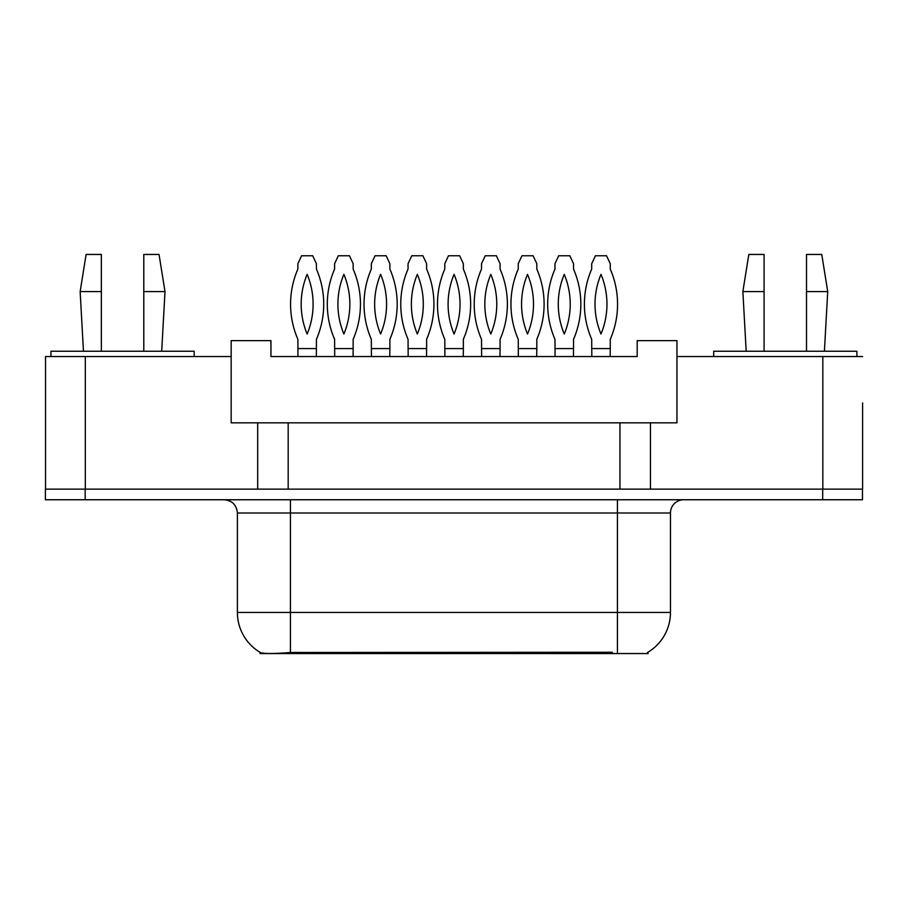 <?xml version="1.0" encoding="UTF-8"?>
<svg xmlns="http://www.w3.org/2000/svg" width="908" height="908" viewBox="0 0 908 908"><rect width="100%" height="100%" fill="white"/><g stroke="black" fill="none" stroke-linecap="round" stroke-linejoin="round"><path stroke-width="1.36" d="M648.062 652.171L648.062 653.556L260.074 653.556L260.074 652.33M862.6 402.948L862.6 489.14L650.446 489.14L650.446 422.844L231.165 422.844L231.165 356.538L45.536 356.538L45.536 489.14M862.6 356.538L676.959 356.538L676.959 422.844L650.446 422.844M676.959 356.538L676.959 340.625L637.189 340.625L637.189 356.538L270.947 356.538L270.947 340.625L231.165 340.625L231.165 356.538M288.188 422.844L288.188 489.14M257.69 422.844L257.69 489.14L45.4 489.14L45.4 499.752L85.182 499.752L85.182 489.14L822.818 489.14L822.818 356.538M619.948 422.844L619.948 489.14M237.397 612.457L290.435 612.457L290.435 513.009L237.397 513.009L237.397 612.457A46.41 46.41 0 0 0 260.335 652.489C263.774 653.828 273.807 653.828 290.435 652.489L612.128 652.25M647.529 652.489A46.41 46.41 0 0 0 670.467 612.457L670.467 513.009A13.257 13.257 0 0 1 683.724 499.752M862.464 489.14L862.464 499.752L85.182 499.752M297.869 348.581L316.427 348.581L316.427 339.308A88.178 88.178 0 0 0 316.427 269.074L316.427 263.717L312.715 255.761L301.581 255.761L297.869 263.717L297.869 269.074A88.178 88.178 0 0 0 297.869 339.308L297.972 356.538M316.325 356.538L316.427 348.581M307.142 274.352A77.566 77.566 0 0 0 307.142 334.019A77.566 77.566 0 0 0 307.142 274.352M334.598 348.581L353.155 348.581L353.155 339.308A88.178 88.178 0 0 0 353.155 269.074L353.155 263.717L349.455 255.761L338.309 255.761L334.598 263.717L334.598 269.074A88.178 88.178 0 0 0 334.598 339.308L334.7 356.538M353.053 356.538L353.155 348.581M343.882 274.352A77.566 77.566 0 0 0 343.882 334.019A77.566 77.566 0 0 0 343.882 274.352M143.793 291.57L143.793 254.444L159.036 254.444L165.006 291.57L143.793 291.57L143.793 351.237M83.457 351.237L80.142 291.57L101.355 291.57L101.355 254.444L86.112 254.444L80.142 291.57M101.355 351.237L101.355 291.57M194.176 356.538L194.176 351.237L50.973 351.237L50.973 356.538M806.508 291.57L806.508 254.444L821.763 254.444L827.721 291.57L806.508 291.57L806.508 351.237M746.183 351.237L742.869 291.57L764.082 291.57L764.082 254.444L748.828 254.444L742.869 291.57M764.082 351.237L764.082 291.57M856.902 356.538L856.902 351.237L713.688 351.237L713.688 356.538M371.327 348.581L389.884 348.581L389.884 339.308A88.178 88.178 0 0 0 389.884 269.074L389.884 263.717L386.184 255.761L375.038 255.761L371.327 263.717L371.327 269.074A88.178 88.178 0 0 0 371.327 339.308L371.44 356.538M389.782 356.538L389.884 348.581M380.611 274.352A77.566 77.566 0 0 0 380.611 334.019A77.566 77.566 0 0 0 380.611 274.352M444.784 348.581L463.352 348.581L463.352 339.308A88.178 88.178 0 0 0 463.352 269.074L463.352 263.717L459.641 255.761L448.495 255.761L444.784 263.717L444.784 269.074A88.178 88.178 0 0 0 444.784 339.308L444.897 356.538M463.239 356.538L463.352 348.581M454.068 274.352A77.566 77.566 0 0 0 454.068 334.019A77.566 77.566 0 0 0 454.068 274.352M518.241 348.581L536.81 348.581L536.81 339.308A88.178 88.178 0 0 0 536.81 269.074L536.81 263.717L533.098 255.761L521.952 255.761L518.241 263.717L518.241 269.074A88.178 88.178 0 0 0 518.241 339.308L518.355 356.538M536.696 356.538L536.81 348.581M527.525 274.352A77.566 77.566 0 0 0 527.525 334.019A77.566 77.566 0 0 0 527.525 274.352M591.698 348.581L610.267 348.581L610.267 339.308A88.178 88.178 0 0 0 610.267 269.074L610.267 263.717L606.555 255.761L595.41 255.761L591.698 263.717L591.698 269.074A88.178 88.178 0 0 0 591.698 339.308L591.812 356.538M610.153 356.538L610.267 348.581M600.982 274.352A77.566 77.566 0 0 0 600.982 334.019A77.566 77.566 0 0 0 600.982 274.352M408.055 348.581L426.624 348.581L426.624 339.308A88.178 88.178 0 0 0 426.624 269.074L426.624 263.717L422.912 255.761L411.767 255.761L408.055 263.717L408.055 269.074A88.178 88.178 0 0 0 408.055 339.308L408.169 356.538M426.51 356.538L426.624 348.581M417.339 274.352A77.566 77.566 0 0 0 417.339 334.019A77.566 77.566 0 0 0 417.339 274.352M481.512 348.581L500.081 348.581L500.081 339.308A88.178 88.178 0 0 0 500.081 269.074L500.081 263.717L496.37 255.761L485.224 255.761L481.512 263.717L481.512 269.074A88.178 88.178 0 0 0 481.512 339.308L481.626 356.538M499.968 356.538L500.081 348.581M490.797 274.352A77.566 77.566 0 0 0 490.797 334.019A77.566 77.566 0 0 0 490.797 274.352M554.97 348.581L573.538 348.581L573.538 339.308A88.178 88.178 0 0 0 573.538 269.074L573.538 263.717L569.827 255.761L558.681 255.761L554.97 263.717L554.97 269.074A88.178 88.178 0 0 0 554.97 339.308L555.083 356.538M573.425 356.538L573.538 348.581M564.254 274.352A77.566 77.566 0 0 0 564.254 334.019A77.566 77.566 0 0 0 564.254 274.352M85.307 356.538L85.307 489.14M612.253 653.556L612.253 652.25M295.872 653.556L295.872 652.25M617.429 499.752L617.429 513.009L290.435 513.009L290.435 499.752M670.467 513.009L617.429 513.009L617.429 612.457L670.467 612.457M617.429 652.489L617.429 612.457L290.435 612.457L290.435 652.489M822.693 499.752L822.693 489.14M237.397 513.009C236.613 504.95 232.198 500.535 224.14 499.752M161.692 351.237L165.006 291.57M824.407 351.237L827.721 291.57"/></g></svg>
